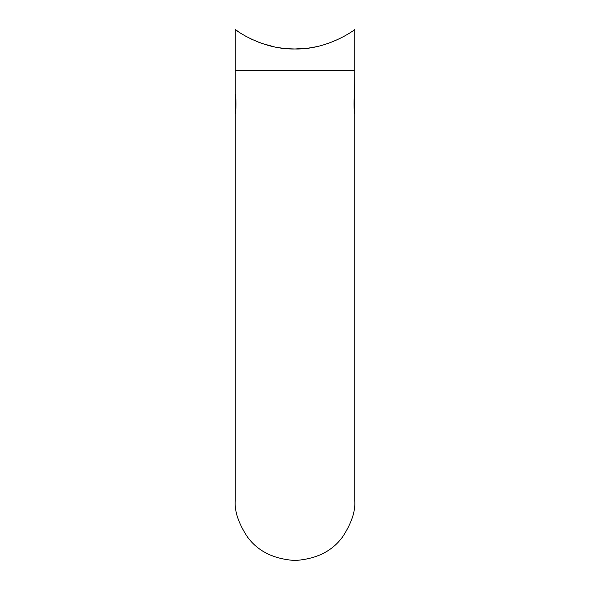 <?xml version="1.0" encoding="UTF-8"?>
<svg xmlns="http://www.w3.org/2000/svg" width="590" height="590" viewBox="0 0 590 590"><rect width="100%" height="100%" fill="white"/><g stroke="black" fill="none" stroke-linecap="round" stroke-linejoin="round"><path stroke-width="0.89" d="M294.919 48.992L288.311 48.771M282.19 48.181L276.327 47.259M271.348 46.19L261.975 43.461M262.093 43.498L274.402 46.876M281.519 48.092L288.613 48.793M301.542 48.778L295 48.992C327.937 49.796 354.892 29.78 354.752 29.5C354.878 29.773 327.937 49.811 295 48.992C262.063 49.796 235.115 29.78 235.248 29.5C235.108 29.773 262.122 49.826 295 48.992L307.412 48.225M354.752 29.5L354.752 70.505L235.248 70.505L354.752 70.505L354.62 113.184M262.004 43.468L256.886 41.551M252.505 39.648L245.418 36.034M239.695 32.575L235.248 29.5L235.248 93.928C236.162 93.309 236.162 114.622 235.248 114.003L235.248 93.928M313.246 47.333L317.45 46.47M313.622 47.266L308.71 48.056M354.752 93.928C353.83 93.316 353.838 114.63 354.752 114.003L354.752 500.748C355.556 511.132 351.566 523.079 342.805 536.598C332.428 551.097 316.491 559.069 295 560.5C273.509 559.069 257.572 551.097 247.195 536.598C238.434 523.079 234.444 511.132 235.248 500.748L235.248 114.003"/></g></svg>
